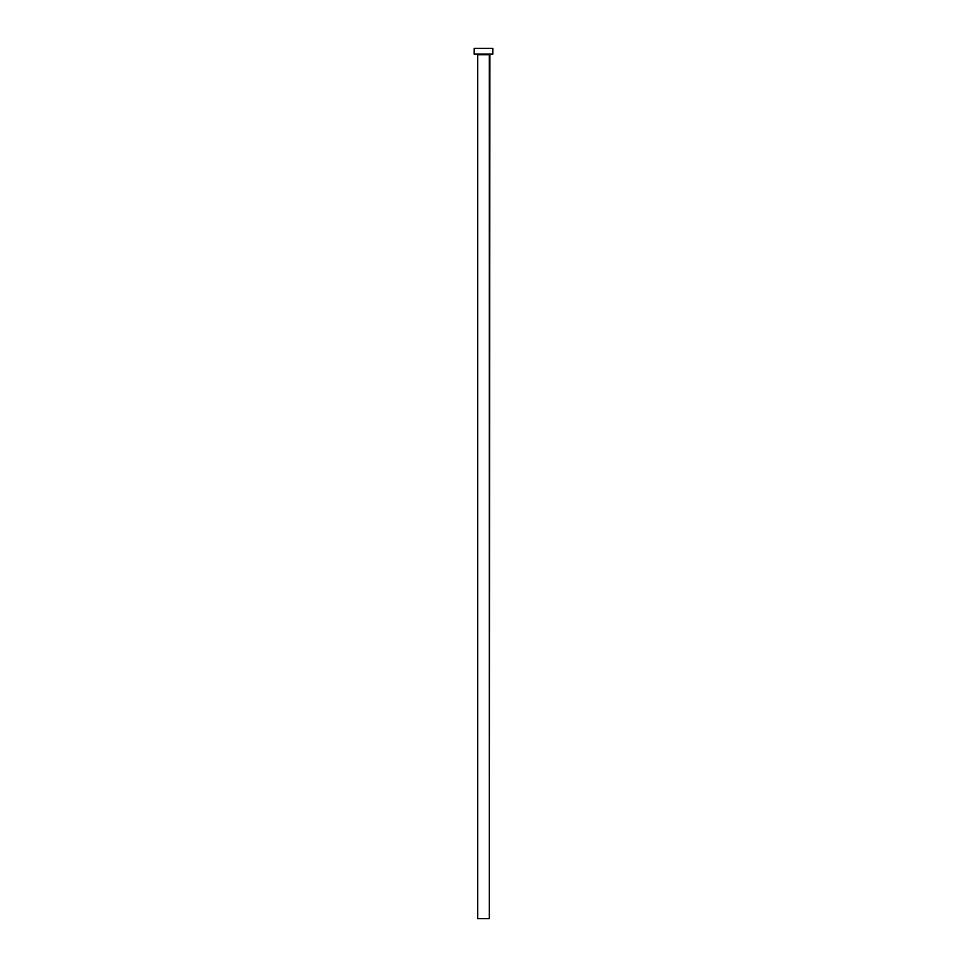 <?xml version="1.0" encoding="UTF-8"?>
<svg xmlns="http://www.w3.org/2000/svg" width="967" height="967" viewBox="0 0 967 967"><rect width="100%" height="100%" fill="white"/><g stroke="black" fill="none" stroke-linecap="round" stroke-linejoin="round"><path stroke-width="1.45" d="M489.302 54.732L477.698 54.732L477.698 918.65L489.302 918.65L489.302 54.732L477.698 54.732L477.698 918.65L489.302 918.65L489.882 54.152M474.217 48.35L474.217 54.152L492.783 54.152L492.783 48.35L474.217 48.35L474.217 54.152L492.783 54.152L492.783 48.35L474.217 48.35"/></g></svg>
